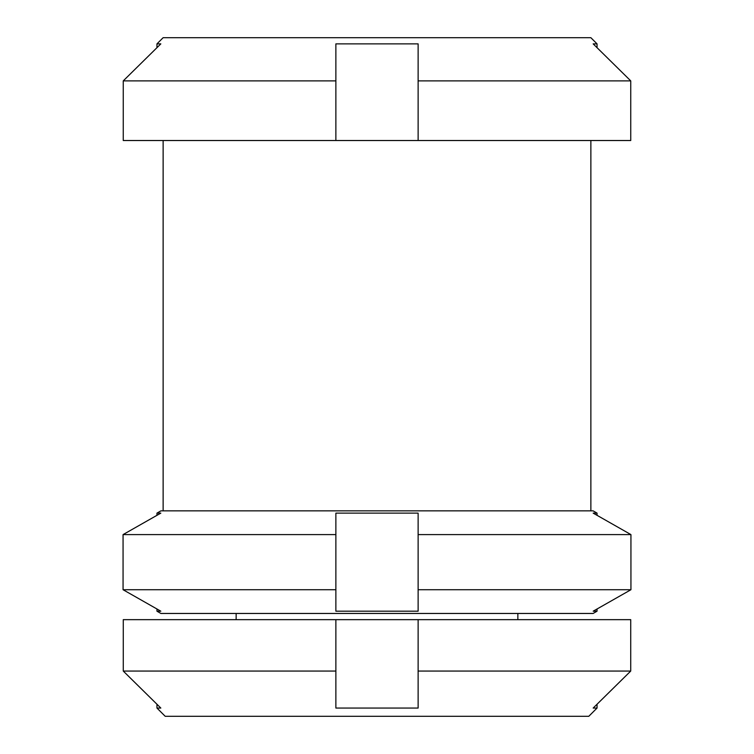 <?xml version="1.0" encoding="UTF-8"?>
<svg xmlns="http://www.w3.org/2000/svg" width="754" height="754" viewBox="0 0 754 754"><rect width="100%" height="100%" fill="white"/><g stroke="black" fill="none" stroke-linecap="round" stroke-linejoin="round"><path stroke-width="1.13" d="M597.045 708.053L597.045 704.245L630.73 671.06L630.73 619.656L630.73 671.06L593.172 708.053L597.045 708.053L588.799 716.3L165.201 716.3L156.955 708.053L160.828 708.053L123.27 671.06L123.27 619.656L630.73 619.656M335.869 589.722L335.869 611.192L418.131 611.192L418.131 513.125L335.869 513.125L335.869 534.595L123.062 534.595L160.828 513.125L156.955 513.125L156.955 515.321L123.062 534.595L123.062 589.722L156.955 608.996L156.955 611.192L160.828 611.192L123.062 589.722L335.869 589.722L335.869 534.595M418.131 534.595L630.938 534.595L597.045 515.321L597.045 513.125L593.172 513.125L630.938 534.595L630.938 589.722L593.172 611.192L597.045 611.192L593.115 613.464L160.885 613.464L156.955 611.192M156.955 513.125L160.885 510.854L593.115 510.854L597.045 513.125M418.131 80.885L630.749 80.885L630.749 140.517L418.131 140.517L418.131 43.873L335.869 43.873L335.869 80.885L123.251 80.885L160.828 43.873L156.955 43.873L156.955 47.681L123.251 80.885L123.251 140.517L335.869 140.517L335.869 80.885M593.172 43.873L630.749 80.885L597.045 47.681L597.045 43.873L593.172 43.873M156.955 43.873L163.128 37.7L590.872 37.7L597.045 43.873M335.869 619.656L335.869 671.06L123.27 671.06L156.955 704.245L156.955 708.053M418.131 140.517L335.869 140.517M597.045 611.192L597.045 608.996L630.938 589.722L630.938 534.595M418.131 589.722L630.938 589.722M335.869 671.06L335.869 708.053L418.131 708.053L418.131 671.06L630.73 671.06M418.131 671.06L418.131 619.656M163.128 140.517L163.128 510.854M236.143 613.464L236.143 619.656M517.857 613.464L517.857 619.656M590.872 140.517L590.872 510.854"/></g></svg>
